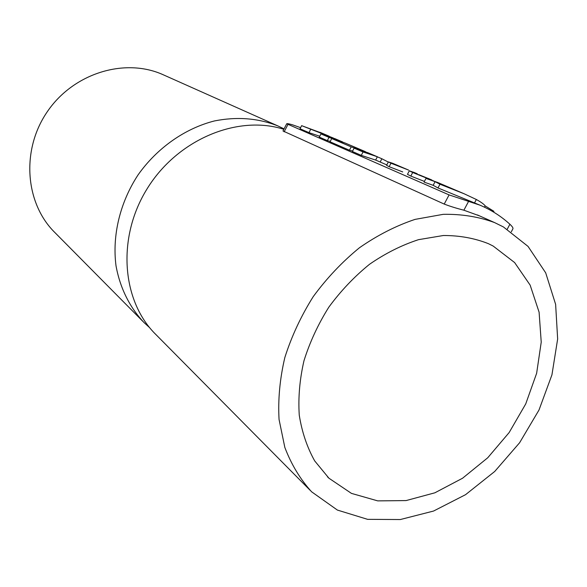 <?xml version="1.0" encoding="UTF-8"?>
<svg xmlns="http://www.w3.org/2000/svg" width="587" height="587" viewBox="0 0 587 587"><rect width="100%" height="100%" fill="white"/><g stroke="black" fill="none" stroke-linecap="round" stroke-linejoin="round"><path stroke-width="0.88" d="M439.964 184.23L437.99 187.95L433.162 185.323L424.063 182.08L426.001 178.411L435.092 181.677L439.964 184.23L464.082 193.747L476.343 199.492C481.164 202.17 484.106 204.305 485.17 205.898L493.924 211.335L493.542 212.039M474.56 202.831L476.343 199.492M437.99 187.95L479.961 205.164L449.084 194.906L286.713 123.762C287.058 123.446 288.995 123.798 292.531 124.826L300.603 127.665M484.48 207.182L485.17 205.898M464.082 193.747L437.579 182.44L426.001 178.411M415.024 172.82L409.322 170.81L407.459 174.346L410.805 176.093L412.698 172.505L433.705 180.979M409.322 170.81L412.698 172.505M410.805 176.093L424.247 181.332M430.491 179.424L418.582 174.581M388.381 161.902L386.569 165.343L389.144 166.701L390.971 163.223L408.625 170.098L392.659 163.289L388.381 161.902L390.971 163.223M389.144 166.701L402.733 171.94M363.052 151.967L361.276 155.372L375.629 160.075L377.368 156.766L363.052 151.967L354.115 148.137L368.1 152.811L377.368 156.766M361.276 155.372L352.361 151.497L354.115 148.137M380.163 162.019L381.873 158.761L377.338 156.824M388.293 162.063L381.873 158.761M365.606 151.82L351.187 146.882L331.736 138.554L345.413 143.14L365.334 151.629M352.582 151.064L349.441 150.228L351.187 146.882M349.441 150.228L330.048 141.797L331.736 138.554M330.254 141.401L327.319 140.616L329.006 137.38L320.942 133.924L336.608 139.383M327.319 140.616L319.277 137.116L320.942 133.924M333.497 138.077L301.637 125.662L322.872 133.528M319.739 136.243L308.975 132.64L310.604 129.5M308.975 132.64L300.038 128.758L301.637 125.662M345.105 143.015L329.006 137.38M511.299 231.821L512.921 228.805C513.28 227.983 512.268 226.457 509.898 224.241C501.129 216.243 491.15 209.889 479.961 205.164M282.993 130.967L444.22 204.078C450.002 206.308 456.561 208.348 463.884 210.205L479.645 215.928M283.837 129.309C237.676 114.524 177.494 139.339 147.124 188.765C116.483 238.021 121.839 301.535 156.193 334.847L310.002 490.174M503.389 226.92L494.577 222.583C478.706 216.742 461.595 213.991 443.251 214.328L415.06 219.384C395.954 225.79 377.426 235.24 359.464 247.743C342.214 261.831 326.798 278.128 313.223 296.64C301.014 316.077 291.548 336.38 284.827 357.564C279.852 378.813 277.922 399.461 279.06 419.5L284.834 447.433C291.343 464.515 300.273 479.308 311.616 491.803L337.378 510.066L367.601 519.341L400.305 519.539L433.558 511.05L465.564 494.672L494.716 471.471L519.598 442.759L539.005 410.005L551.941 374.836L557.65 338.993L555.625 304.352L545.69 272.838L528.051 246.408L503.389 226.92M284.064 128.876L277.82 125.889C258.111 118.134 236.979 116.483 214.402 120.951C184.861 128.494 157.045 147.99 138.011 174.97C119.939 202.588 112.088 235.578 116.006 265.735C120.005 287.99 129.793 307.573 144.109 322.645L149.729 327.759M164.228 75.217L162.658 74.512C124.583 57.577 73.287 73.184 47.18 111.882C20.802 150.404 25.256 203.74 55.105 232.768L142.773 321.294M493.153 246.048L488.333 243.642C474.465 238.168 459.467 235.46 443.339 235.512L418.524 239.665C401.699 245.146 385.366 253.342 369.546 264.267C354.343 276.594 340.776 290.895 328.83 307.162C318.11 324.244 309.826 342.104 303.978 360.741C299.686 379.429 298.108 397.568 299.26 415.163C301.945 432.076 307.096 447.323 314.698 460.912L328.925 478.207L351.437 493.381L377.712 500.88L406.072 500.579L434.872 492.809L462.563 478.229L487.731 457.772L509.142 432.56L525.732 403.915L536.643 373.259L541.229 342.14L539.101 312.211L530.149 285.128L514.623 262.558L493.153 246.048M445.195 185.69L454.169 189.608M445.342 185.756L442.128 184.377M284.137 131.826L287.894 124.569M444.22 204.078L449.084 194.906M463.884 210.205L468.69 201.18M507.249 229.179L509.898 224.241M433.133 185.353L435.07 181.706M375.636 160.068L386.804 164.896M282.985 130.96L286.713 123.762M477.436 214.945L494.577 222.583M162.658 74.512L277.82 125.889M327.487 476.82L328.925 478.207M319.9 132.258L329.146 136.206M334.458 138.466L342.639 141.959M345.413 143.14L365.129 151.549M368.1 152.811L377.155 156.678M413.608 172.218L417.335 173.811M427.96 178.338L431.812 179.982"/></g></svg>
